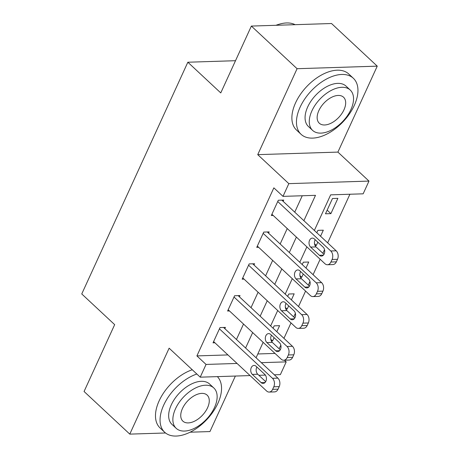 <?xml version="1.0" encoding="UTF-8"?>
<svg xmlns="http://www.w3.org/2000/svg" width="459" height="459" viewBox="0 0 459 459"><rect width="100%" height="100%" fill="white"/><g stroke="black" fill="none" stroke-linecap="round" stroke-linejoin="round"><path stroke-width="0.69" d="M284.419 360.212L286.209 361.881L280.38 374.613L274.327 374.808M190.089 432.2L209.947 431.569L235.364 376.047M250.075 375.582L200.222 377.172L169.13 348.18L129.782 434.122L84.066 391.493L114.67 324.645L81.754 293.949L187.846 62.223L220.762 92.919L251.366 26.077L331.53 23.518L377.246 66.153L297.082 68.707L257.734 154.649L288.826 183.64L368.984 181.087L363.155 193.818L330.658 194.851L314.358 230.452M257.734 154.649L337.899 152.095L377.246 66.153M337.899 152.095L368.984 181.087M279.158 348.788L280.816 345.162M283.937 338.346L291.006 322.912M293.731 316.957L295.389 313.336M298.511 306.52L305.579 291.081M308.305 285.125L309.963 281.505M313.084 274.689L320.152 259.249M322.878 253.299L324.536 249.673M327.657 242.857L349.919 194.237M129.782 434.122L165.533 432.986M251.366 26.077L297.082 68.707M257.809 353.969L275.016 353.419M332.477 198.523L325.483 213.802L330.899 213.63L337.893 198.351L332.477 198.523M320.548 236.23L323.32 230.183L317.903 230.355L316.808 232.742M315.029 245.502L316.326 245.462L317.823 242.18M305.975 268.062L308.746 262.014L303.33 262.187L302.234 264.573M300.456 277.334L301.752 277.288L303.25 274.012M291.402 299.888L294.173 293.84L288.757 294.012L287.661 296.405M285.882 309.159L287.179 309.119L288.677 305.843M276.829 331.719L279.6 325.672L274.184 325.844L273.088 328.231M271.309 340.991L272.606 340.951L274.103 337.675M303.887 220.687L315.494 195.333L282.996 196.372L273.851 187.846L196.905 355.909L227.922 354.922M236.448 339.488L243.517 324.048M251.021 307.656L258.09 292.217M265.595 275.825L272.663 260.385M280.168 243.993L287.236 228.553M294.741 212.161L302.251 195.758M283.146 201.352L283.731 200.078L278.315 200.25L271.321 215.529L273.203 215.466M268.572 233.183L269.158 231.91L263.741 232.082L256.747 247.361L258.629 247.298M253.999 265.009L254.584 263.736L249.168 263.914L242.174 279.187L244.056 279.129M239.426 296.841L240.011 295.567L234.595 295.739L227.601 311.018L229.483 310.961M224.853 328.673L225.438 327.399L220.022 327.571L213.028 342.85L214.91 342.793M235.513 60.703L187.846 62.223M200.222 377.172L206.051 364.435L237.062 363.448M196.905 355.909L206.051 364.435M282.996 196.372L288.826 183.64M265.394 375.095L258.882 375.301M261.32 362.673L286.209 361.881M306.853 246.85L299.784 262.284M292.28 278.676L285.211 294.116M277.706 310.508L270.638 325.947M263.133 342.339L256.065 357.779M245.594 348.014L252.662 332.574M260.167 316.182L267.236 300.743M274.74 284.351L281.809 268.911M289.313 252.519L296.382 237.079M327.158 210.142L330.899 213.63M270.793 339.258L272.606 340.951M285.366 307.432L287.179 309.119M299.939 275.601L301.752 277.288M314.513 243.769L316.326 245.462M277.729 201.524L330.761 250.975A6.133 4.338 -91.8 0 1 332.086 259.478L330.922 262.026A6.133 4.338 -91.8 0 1 327.462 264.745A6.133 4.338 -91.8 0 1 324.932 263.707L271.9 214.255M327.462 264.745L332.878 264.568A6.133 4.338 88.2 0 0 336.338 261.854L337.503 259.306A6.133 4.338 88.2 0 0 336.177 250.803L281.843 200.135M323.13 247.126A4.906 3.465 88.2 0 1 324.616 252.576A4.906 3.465 88.2 0 1 321.42 256.105A4.906 3.465 88.2 0 1 319.401 255.279L310.623 247.091A4.906 3.465 88.2 0 1 309.136 241.646A4.906 3.465 88.2 0 1 312.332 238.118A4.906 3.465 88.2 0 1 314.352 238.944L323.13 247.126M323.985 254.332L316.039 246.919A4.906 3.465 88.2 0 1 315.184 239.718M263.156 233.356L316.188 282.807A6.133 4.338 -91.8 0 1 317.513 291.31L316.349 293.858A6.133 4.338 -91.8 0 1 312.889 296.571A6.133 4.338 -91.8 0 1 310.359 295.539L257.327 246.087M312.889 296.571L318.305 296.399A6.133 4.338 88.2 0 0 321.765 293.685L322.929 291.138A6.133 4.338 88.2 0 0 321.604 282.635L267.276 231.967M308.557 278.957A4.906 3.465 88.2 0 1 310.043 284.408A4.906 3.465 88.2 0 1 306.847 287.936A4.906 3.465 88.2 0 1 304.828 287.11L296.049 278.923A4.906 3.465 88.2 0 1 294.563 273.478A4.906 3.465 88.2 0 1 297.759 269.944A4.906 3.465 88.2 0 1 299.779 270.776L308.557 278.957M309.412 286.164L301.465 278.751A4.906 3.465 88.2 0 1 300.611 271.544M248.583 265.182L301.615 314.639A6.133 4.338 -91.8 0 1 302.94 323.142L301.775 325.689A6.133 4.338 -91.8 0 1 298.316 328.403A6.133 4.338 -91.8 0 1 295.785 327.37L242.754 277.919M298.316 328.403L303.732 328.231A6.133 4.338 88.2 0 0 307.191 325.511L308.356 322.97A6.133 4.338 88.2 0 0 307.031 314.467L252.702 263.799M293.984 310.789A4.906 3.465 88.2 0 1 295.47 316.24A4.906 3.465 88.2 0 1 292.274 319.768A4.906 3.465 88.2 0 1 290.254 318.936L281.476 310.754A4.906 3.465 88.2 0 1 279.99 305.304A4.906 3.465 88.2 0 1 283.186 301.775A4.906 3.465 88.2 0 1 285.205 302.601L293.984 310.789M294.839 317.989L286.892 310.582A4.906 3.465 88.2 0 1 286.037 303.376M234.01 297.013L287.041 346.465A6.133 4.338 -91.8 0 1 288.367 354.973L287.202 357.515A6.133 4.338 -91.8 0 1 283.742 360.235A6.133 4.338 -91.8 0 1 281.212 359.202L228.18 309.745M283.742 360.235L289.159 360.063A6.133 4.338 88.2 0 0 292.618 357.343L293.783 354.796A6.133 4.338 88.2 0 0 292.458 346.293L238.129 295.63M279.411 342.621A4.906 3.465 88.2 0 1 280.897 348.065A4.906 3.465 88.2 0 1 277.701 351.594A4.906 3.465 88.2 0 1 275.681 350.768L266.903 342.586A4.906 3.465 88.2 0 1 265.417 337.135A4.906 3.465 88.2 0 1 268.613 333.607A4.906 3.465 88.2 0 1 270.632 334.433L279.411 342.621M280.265 349.821L272.319 342.408A4.906 3.465 88.2 0 1 271.464 335.208M219.436 328.845L272.468 378.296A6.133 4.338 -91.8 0 1 273.793 386.799L272.629 389.347A6.133 4.338 -91.8 0 1 269.169 392.066A6.133 4.338 -91.8 0 1 266.639 391.028L213.607 341.576M269.169 392.066L274.585 391.894A6.133 4.338 88.2 0 0 278.045 389.175L279.21 386.627A6.133 4.338 88.2 0 0 277.884 378.124L223.556 327.462M264.837 374.452A4.906 3.465 88.2 0 1 266.323 379.897A4.906 3.465 88.2 0 1 263.127 383.426A4.906 3.465 88.2 0 1 261.108 382.599L252.33 374.412A4.906 3.465 88.2 0 1 250.843 368.967A4.906 3.465 88.2 0 1 254.039 365.439A4.906 3.465 88.2 0 1 256.059 366.265L264.837 374.452M265.692 381.653L257.746 374.24A4.906 3.465 88.2 0 1 256.891 367.039M275.962 25.291A37.397 21.636 -47 0 1 278.188 24.528L278.9 24.31A38.321 22.17 133 0 0 276.111 25.285M295.131 24.683A38.321 22.17 133 0 0 278.9 24.31M354.285 105.421A38.321 22.17 133 0 0 353.338 78.26A38.321 22.17 133 0 0 300.123 107.148A38.321 22.17 133 0 0 301.07 134.309A38.321 22.17 133 0 0 354.285 105.421M353.338 78.26L348.765 73.997A38.321 22.17 133 0 0 295.55 102.885A38.321 22.17 133 0 0 296.497 130.046L301.07 134.309M312.596 130.385L308.391 126.466A27.592 15.962 -47 0 1 307.708 106.907A27.592 15.962 -47 0 1 346.017 86.108L350.223 90.033A27.592 15.962 133 0 0 311.913 110.831A27.592 15.962 133 0 0 312.596 130.385A27.592 15.962 133 0 0 350.906 109.586A27.592 15.962 133 0 0 350.223 90.033M318.844 110.608A17.781 10.287 133 0 0 319.286 123.213A17.781 10.287 133 0 0 343.975 109.81A17.781 10.287 133 0 0 343.533 97.205A17.781 10.287 133 0 0 318.844 110.608M196.848 374.022A38.321 22.17 133 0 0 163.72 405.085A38.321 22.17 133 0 0 164.666 432.246A38.321 22.17 133 0 0 217.882 403.358A38.321 22.17 133 0 0 217.365 376.621M192.275 369.759A38.321 22.17 133 0 0 159.147 400.822A38.321 22.17 133 0 0 160.093 427.983L164.666 432.246M176.187 428.322L171.982 424.397A27.592 15.962 -47 0 1 171.299 404.844A27.592 15.962 -47 0 1 209.614 384.045L213.819 387.964A27.592 15.962 133 0 0 175.504 408.762A27.592 15.962 133 0 0 176.187 428.322A27.592 15.962 133 0 0 214.502 407.523A27.592 15.962 133 0 0 213.819 387.964M182.441 408.544A17.781 10.287 133 0 0 182.877 421.144A17.781 10.287 133 0 0 207.571 407.741A17.781 10.287 133 0 0 207.129 395.142A17.781 10.287 133 0 0 182.441 408.544M336.177 250.803L330.761 250.975M337.503 259.306L332.086 259.478M336.338 261.854L330.922 262.026M319.401 255.279L323.388 255.152M310.623 247.091L316.039 246.919M321.604 282.635L316.188 282.807M322.929 291.138L317.513 291.31M321.765 293.685L316.349 293.858M304.828 287.11L308.815 286.978M296.049 278.923L301.465 278.751M307.031 314.467L301.615 314.639M308.356 322.97L302.94 323.142M307.191 325.511L301.775 325.689M290.254 318.936L294.242 318.81M281.476 310.754L286.892 310.582M292.458 346.293L287.041 346.465M293.783 354.796L288.367 354.973M292.618 357.343L287.202 357.515M275.681 350.768L279.669 350.642M266.903 342.586L272.319 342.408M277.884 378.124L272.468 378.296M279.21 386.627L273.793 386.799M278.045 389.175L272.629 389.347M261.108 382.599L265.095 382.473M252.33 374.412L257.746 374.24"/></g></svg>
